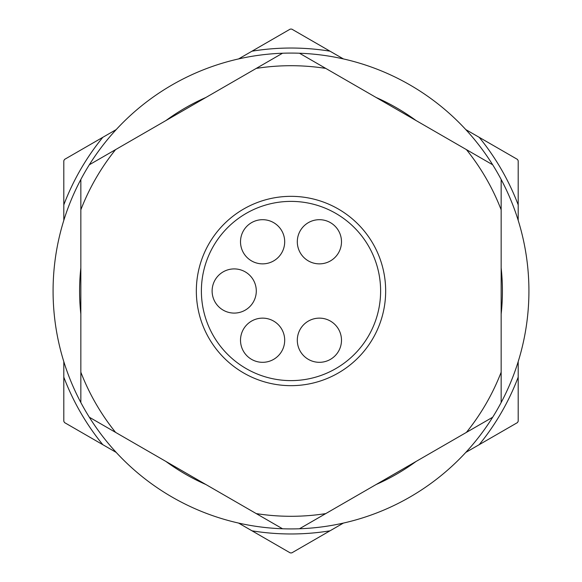 <?xml version="1.0" encoding="UTF-8"?>
<svg xmlns="http://www.w3.org/2000/svg" width="582" height="582" viewBox="0 0 582 582"><rect width="100%" height="100%" fill="white"/><g stroke="black" fill="none" stroke-linecap="round" stroke-linejoin="round"><path stroke-width="0.87" d="M291 385.662A94.662 94.662 0 0 1 196.338 291A94.662 94.662 0 0 1 291 196.338A94.662 94.662 0 0 1 385.662 291A94.662 94.662 0 0 1 291 385.662M319.402 263.864A22.087 22.087 0 0 1 297.307 241.777A22.087 22.087 0 0 1 319.402 219.69A22.087 22.087 0 0 1 341.488 241.777A22.087 22.087 0 0 1 319.402 263.864M262.598 263.864A22.087 22.087 0 0 1 240.512 241.777A22.087 22.087 0 0 1 262.598 219.69A22.087 22.087 0 0 1 284.693 241.777A22.087 22.087 0 0 1 262.598 263.864M234.204 313.087A22.087 22.087 0 0 1 212.117 291A22.087 22.087 0 0 1 234.204 268.913A22.087 22.087 0 0 1 256.291 291A22.087 22.087 0 0 1 234.204 313.087M262.598 362.317A22.087 22.087 0 0 1 240.512 340.223A22.087 22.087 0 0 1 262.598 318.136A22.087 22.087 0 0 1 284.693 340.223A22.087 22.087 0 0 1 262.598 362.317M319.402 362.317A22.087 22.087 0 0 1 297.307 340.223A22.087 22.087 0 0 1 319.402 318.136A22.087 22.087 0 0 1 341.488 340.223A22.087 22.087 0 0 1 319.402 362.317M501.153 267.931A211.412 211.412 0 0 1 501.153 314.069M416.05 461.461A211.412 211.412 0 0 1 376.096 484.53M205.904 484.53A211.412 211.412 0 0 1 165.95 461.461M80.847 314.069A211.412 211.412 0 0 1 80.847 267.931M165.95 120.539A211.412 211.412 0 0 1 205.904 97.47M376.096 97.47A211.412 211.412 0 0 1 416.05 120.539M528.922 291A237.922 237.922 0 0 1 501.153 402.54L501.153 209.789A225.299 225.299 0 0 0 466.408 149.61L299.475 53.231A237.922 237.922 0 0 1 492.678 164.779L466.408 149.61L492.678 164.779A237.922 237.922 0 0 1 528.922 291M492.678 417.229A237.922 237.922 0 0 1 299.475 528.769L325.745 513.6A225.299 225.299 0 0 1 256.255 513.6L115.592 432.39A225.299 225.299 0 0 1 80.847 372.211L80.847 402.54A237.922 237.922 0 0 1 80.847 179.46L80.847 402.54A237.922 237.922 0 0 0 89.322 417.229L115.592 432.39L89.322 417.229A237.922 237.922 0 0 0 282.525 528.769L256.255 513.6L282.525 528.769A237.922 237.922 0 0 0 299.475 528.769L492.678 417.229A237.922 237.922 0 0 0 501.153 402.54L501.153 372.211A225.299 225.299 0 0 1 466.408 432.39L492.678 417.229M89.322 164.779A237.922 237.922 0 0 1 282.525 53.231L256.255 68.4A225.299 225.299 0 0 1 325.745 68.4L299.475 53.231A237.922 237.922 0 0 0 282.525 53.231L89.322 164.779A237.922 237.922 0 0 0 80.847 179.46L80.847 209.789A225.299 225.299 0 0 1 115.592 149.61L89.322 164.779M465.767 129.568L479.182 137.308A242.97 242.97 0 0 1 518.191 204.871L518.191 220.36M479.182 137.308L517.434 159.395A261.9 261.9 0 0 1 518.191 160.705L518.191 204.871M238.584 58.928L290.243 29.1A261.9 261.9 0 0 1 291 29.1A261.9 261.9 0 0 1 291.757 29.1L343.416 58.928M343.416 523.072L291.757 552.9A261.9 261.9 0 0 1 290.243 552.9L238.584 523.072M518.191 361.64L518.191 421.295A261.9 261.9 0 0 1 517.434 422.605L465.767 452.432M330.009 530.82A242.97 242.97 0 0 1 251.991 530.82M116.233 452.432L102.818 444.692A242.97 242.97 0 0 1 63.809 377.129L63.809 421.295A261.9 261.9 0 0 0 64.566 422.605L102.818 444.692M63.809 204.871A242.97 242.97 0 0 1 102.818 137.308L64.566 159.395A261.9 261.9 0 0 0 63.809 160.705L63.809 220.36M63.809 361.64L63.809 377.129M102.818 137.308L116.233 129.568M251.991 51.187A242.97 242.97 0 0 1 330.009 51.187M518.191 377.129A242.97 242.97 0 0 1 479.182 444.692M201.387 291A89.613 89.613 0 0 0 291 380.613A89.613 89.613 0 0 0 380.613 291A89.613 89.613 0 0 0 291 201.387A89.613 89.613 0 0 0 201.387 291M501.153 179.46L501.153 209.789L501.153 179.46"/></g></svg>
